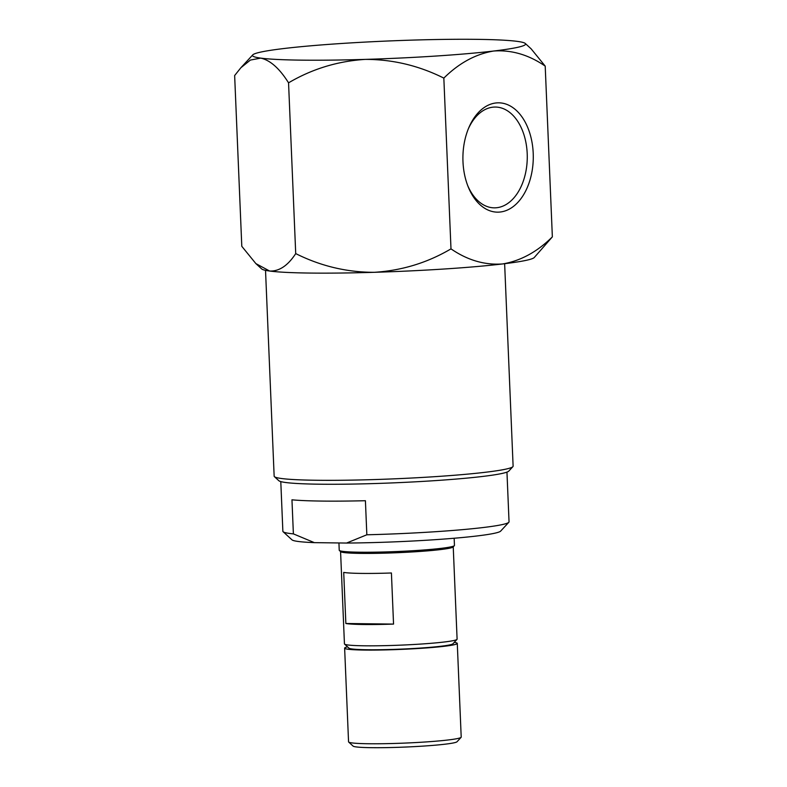 <?xml version="1.0" encoding="UTF-8"?>
<svg xmlns="http://www.w3.org/2000/svg" width="787" height="787" viewBox="0 0 787 787"><rect width="100%" height="100%" fill="white"/><g stroke="black" fill="none" stroke-linecap="round" stroke-linejoin="round"><path stroke-width="1.18" d="M454.237 642.369A56.379 3.62 177.6 0 1 457.277 643.412A56.379 3.62 177.6 0 1 401.104 649.393A56.379 3.62 177.6 0 1 344.627 648.134A56.379 3.62 177.6 0 1 347.569 646.845M344.627 648.134L348.552 741.816A56.379 3.62 -2.4 0 0 348.68 742.052A56.379 3.62 -2.4 0 0 405.03 743.076A56.379 3.62 -2.4 0 0 461.103 737.34A56.379 3.62 -2.4 0 0 461.202 737.094L457.277 643.412M265.524 270.334L274.151 476.184A119.585 7.683 -2.4 0 0 274.417 476.666A119.585 7.683 -2.4 0 0 316.817 480.267A119.585 7.683 -2.4 0 0 440.759 476.273A119.585 7.683 -2.4 0 0 512.888 466.671A119.585 7.683 -2.4 0 0 513.114 466.17L504.634 263.704M288.554 82.832C312.134 68.931 337.721 61.12 365.316 59.389C392.683 59.379 418.851 65.616 443.838 78.11C459.037 63.078 475.633 54.047 493.636 51.027C511.511 49.738 528.707 54.765 545.204 66.108L552.356 236.867L534.255 257.526A136.672 8.775 177.6 0 1 502.559 263.95A136.672 8.775 177.6 0 1 374.238 272.312A136.672 8.775 177.6 0 1 269.636 271.033A136.672 8.775 177.6 0 1 261.717 268.947L255.883 263.606L241.796 246.311L234.644 75.542L240.901 67.712L250.414 60.058L260.713 58.11C270.236 60.206 279.523 68.449 288.554 82.832L295.715 253.591C287.885 265.622 279.198 271.436 269.636 271.033L255.883 263.606M274.417 476.666L278.854 480.729A115.315 7.408 -2.4 0 0 394.12 482.834A115.315 7.408 -2.4 0 0 508.805 471.088L512.888 466.671M552.356 236.867C537.157 251.899 520.561 260.93 502.559 263.95C484.684 265.249 467.498 260.222 450.99 248.869C427.41 262.769 401.832 270.59 374.238 272.312C346.87 272.322 320.693 266.085 295.715 253.591M443.838 78.11L450.99 248.869M533.212 153.337A54.667 35.189 -89.3 0 1 508.796 209.381A54.667 35.189 -89.3 0 1 468.147 186.716A54.667 35.189 -89.3 0 1 468.875 127.543A54.667 35.189 -89.3 0 1 507.241 104.543A54.667 35.189 -89.3 0 1 533.212 153.337M545.204 66.108L531.117 48.814L525.283 43.472A136.672 8.775 177.6 0 1 493.636 51.027A136.672 8.775 177.6 0 1 365.316 59.389A136.672 8.775 177.6 0 1 260.713 58.11A136.672 8.775 177.6 0 1 252.745 54.893A136.672 8.775 177.6 0 1 284.441 48.46A136.672 8.775 177.6 0 1 412.762 40.098A136.672 8.775 177.6 0 1 517.364 41.386A136.672 8.775 177.6 0 1 525.283 43.472M280.792 481.595L282.867 531.274A113.18 7.27 -2.4 0 0 283.123 531.737A113.18 7.27 -2.4 0 0 293.384 533.881L291.957 499.814A113.18 7.27 -2.4 0 0 321.824 501.073A113.18 7.27 -2.4 0 0 365.414 500.719L366.84 534.786A113.18 7.27 -2.4 0 0 508.825 522.273A113.18 7.27 -2.4 0 0 509.041 521.791L506.956 472.111M467.685 185.516A50.398 32.434 90.7 0 0 494.206 207.847A50.398 32.434 90.7 0 0 527.201 153.613A50.398 32.434 90.7 0 0 495.446 107.052A50.398 32.434 90.7 0 0 468.383 128.724M366.84 534.786L346.565 543.05A104.641 6.719 -2.4 0 0 500.66 531.107L508.825 522.273M346.565 543.05L314.377 542.646L293.384 533.881M283.123 531.737L291.997 539.852A104.641 6.719 -2.4 0 0 314.377 542.646M338.931 542.951L339.236 550.241A57.658 3.709 -2.4 0 0 339.364 550.477A57.658 3.709 -2.4 0 0 359.807 552.208A57.658 3.709 -2.4 0 0 419.569 550.29A57.658 3.709 -2.4 0 0 454.345 545.657A57.658 3.709 -2.4 0 0 454.453 545.411L454.158 538.239M461.103 737.34L457.021 741.757A52.109 3.345 177.6 0 1 405.197 747.06A52.109 3.345 177.6 0 1 353.107 746.115L348.68 742.052M339.364 550.477L340.702 551.697A56.379 3.62 -2.4 0 0 360.692 553.389A56.379 3.62 -2.4 0 0 419.117 551.51A56.379 3.62 -2.4 0 0 453.125 546.985L454.345 545.657M453.233 546.857L457.099 639.152A56.379 3.62 177.6 0 1 456.991 639.388A56.379 3.62 177.6 0 1 422.993 643.914A56.379 3.62 177.6 0 1 364.558 645.802A56.379 3.62 177.6 0 1 344.568 644.1A56.379 3.62 177.6 0 1 344.44 643.874L340.574 551.579M363.673 624.514A56.379 3.62 177.6 0 1 345.857 623.501L343.712 572.405A56.379 3.62 -2.4 0 0 361.528 573.408A56.379 3.62 -2.4 0 0 391.414 572.985L393.549 624.091A56.379 3.62 177.6 0 1 363.673 624.514M345.857 623.501L393.549 624.091M456.991 639.388L452.909 643.815A52.109 3.345 177.6 0 1 401.095 649.118A52.109 3.345 177.6 0 1 349.005 648.163L344.568 644.1M252.745 54.893L241.275 67.308"/></g></svg>
